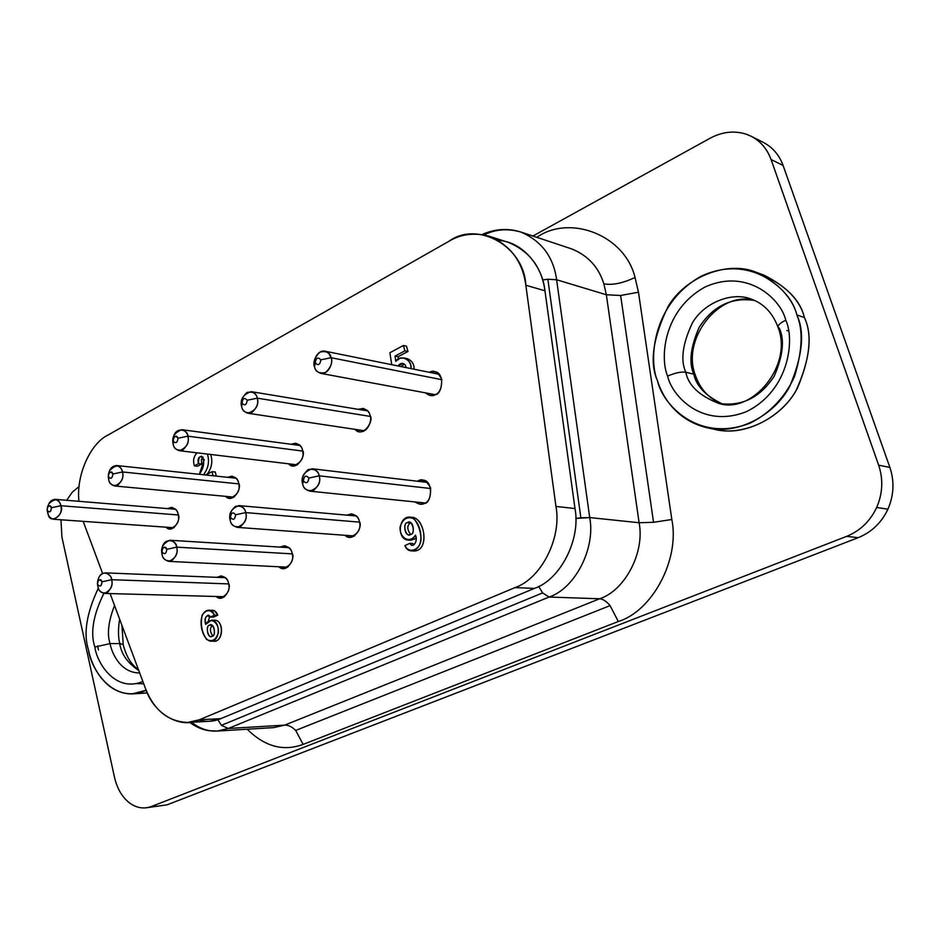 <?xml version="1.0" encoding="UTF-8"?>
<svg xmlns="http://www.w3.org/2000/svg" width="940" height="940" viewBox="0 0 940 940"><rect width="100%" height="100%" fill="white"/><g stroke="black" fill="none" stroke-linecap="round" stroke-linejoin="round"><path stroke-width="1.41" d="M230.218 520.337C228.408 513.522 231.311 508.611 238.901 505.614C242.978 506.93 245.246 509.257 245.704 512.594L359.503 522.135L245.704 512.594C244.893 507.6 241.463 505.509 235.423 506.319C230.394 511.102 228.655 515.778 230.218 520.337L230.476 517.376C231.205 512.5 232.92 511.63 235.646 514.791L245.704 512.594L235.646 514.791C232.92 511.63 231.205 512.5 230.476 517.376C233.191 520.537 234.906 519.679 235.646 514.791C234.906 519.679 233.191 520.537 230.476 517.376L230.218 520.337C230.993 525.307 234.413 527.422 240.464 526.67C245.54 521.9 247.291 517.2 245.704 512.594C247.525 519.362 244.67 524.285 237.127 527.352C232.967 526.059 230.676 523.721 230.218 520.337M97.748 581.143C98.594 576.29 101.085 573.529 105.21 572.883C109.075 574.058 111.214 576.326 111.625 579.698L228.667 583.904L111.625 579.698C112.036 574.375 101.896 568.665 98.43 578.57L97.831 580.72M97.443 584.128L97.619 581.449C99.746 579.028 101.215 579.158 102.025 581.825L111.625 579.698L102.025 581.825C99.64 578.77 98.112 579.534 97.443 584.128C99.828 587.195 101.356 586.431 102.025 581.825C101.52 586.29 100.016 587.136 97.502 584.375L97.443 584.128M241.697 406.679C239.912 399.406 243.072 394.389 251.192 391.651C254.799 393.014 256.82 395.176 257.255 398.161L370.254 416.408L257.255 398.161C256.444 393.226 252.989 391.334 246.915 392.462C241.862 397.479 240.111 402.214 241.697 406.679L242.003 403.096C242.743 398.196 244.471 397.244 247.208 400.24L257.255 398.161L247.208 400.24C244.471 397.244 242.743 398.196 242.003 403.096C244.741 406.092 246.468 405.152 247.208 400.24C246.468 405.152 244.741 406.092 242.003 403.096L241.697 406.679C242.473 411.591 245.916 413.506 251.991 412.448C257.102 407.431 258.853 402.661 257.255 398.161C259.064 405.387 255.927 410.416 247.866 413.236C244.177 411.885 242.121 409.699 241.697 406.679M108.676 473.349C109.874 468.449 112.53 465.841 116.631 465.535C120.144 466.757 122.094 468.907 122.482 471.962L238.807 483.889L122.482 471.962C120.285 464.407 115.961 464.043 109.487 470.834L108.77 472.996M108.288 476.521L108.558 473.607C110.72 471.339 112.165 471.469 112.894 473.995L122.482 471.962L112.894 473.995C110.485 471.069 108.958 471.915 108.288 476.521C110.673 479.447 112.213 478.601 112.894 473.995C112.213 478.601 110.673 479.447 108.288 476.521L108.676 479.518L108.288 476.521M47.928 506.366C49.127 501.972 51.535 499.634 55.131 499.352C58.562 500.527 60.466 502.642 60.83 505.72L51.453 507.729C51.077 511.959 49.655 512.888 47.212 510.514L47.482 507.036C49.55 505.144 50.866 505.368 51.453 507.729L60.83 505.72C59.067 498.682 55.108 498 48.939 503.664L48.293 505.156M60.83 505.72L178.295 514.967L60.83 505.72C62.299 511.889 59.878 516.401 53.545 519.256C50.067 518.093 48.14 515.966 47.787 512.864L48.116 514.051C49.926 525.707 65.224 513.851 60.83 505.72M173.136 440.907L173.23 438.416C175.428 435.526 177.025 435.455 178.024 438.228L187.847 436.172C188.353 430.214 176.508 425.761 173.477 436.759L173.195 444.185C171.526 437.323 174.417 432.494 181.867 429.697C185.439 430.99 187.436 433.14 187.847 436.172L302.692 451.082L187.847 436.172C189.528 442.998 186.672 447.839 179.258 450.695C175.616 449.414 173.595 447.252 173.195 444.185C173.924 448.968 177.143 450.895 182.854 449.954C187.671 445.172 189.328 440.578 187.847 436.172L178.024 438.228C177.319 442.975 175.698 443.868 173.136 440.907C175.698 443.868 177.319 442.975 178.024 438.228C175.463 435.267 173.841 436.16 173.136 440.907M315.276 362.863C316.04 357.799 317.885 356.789 320.81 359.82L331.115 357.717C330.222 352.653 326.544 350.761 320.058 352.042C314.688 357.306 312.844 362.229 314.536 366.788L315.276 362.863L314.536 366.788C312.186 363.38 316.592 349.48 324.993 351.196L328.812 353.393L331.115 357.717L441.812 379.69L331.115 357.717C333.465 361.125 329.153 374.943 320.763 373.368C317.062 371.935 314.994 369.749 314.536 366.788C315.394 371.829 319.06 373.744 325.546 372.534C330.974 367.27 332.831 362.335 331.115 357.717L320.81 359.82C320.046 364.896 318.202 365.907 315.276 362.863C318.202 365.907 320.046 364.896 320.81 359.82C317.885 356.789 316.04 357.799 315.276 362.863M161.962 551.756L161.974 549.536C164.077 546.457 165.699 546.387 166.826 549.312L176.65 547.151C177.237 540.641 164.406 536.364 162.126 547.844L162.079 554.447C160.399 547.985 163.043 543.25 170.034 540.253C174.006 541.487 176.215 543.79 176.65 547.151L292.258 553.871L176.65 547.151C178.341 553.59 175.721 558.325 168.777 561.38C164.735 560.158 162.503 557.843 162.079 554.447C162.796 559.288 165.992 561.391 171.679 560.757C176.473 556.198 178.13 551.663 176.65 547.151L166.826 549.312C166.121 554.06 164.5 554.87 161.962 551.756C164.5 554.87 166.121 554.06 166.826 549.312C164.277 546.211 162.655 547.021 161.962 551.756M303.362 480.81C304.125 475.757 305.958 474.841 308.861 478.049L319.177 475.816C318.296 470.681 314.63 468.59 308.191 469.53C302.833 474.547 301 479.388 302.692 484.065L303.362 480.81L302.692 484.065C300.753 476.839 303.926 471.739 312.221 468.778C316.369 470.176 318.695 472.514 319.177 475.816L430.731 488.53L319.177 475.816C321.139 482.995 317.99 488.107 309.765 491.15C305.524 489.775 303.173 487.413 302.692 484.065C303.538 489.176 307.18 491.291 313.631 490.41C319.036 485.404 320.881 480.54 319.177 475.816L308.861 478.049C308.097 483.101 306.264 484.018 303.362 480.81C306.264 484.018 308.097 483.101 308.861 478.049C305.958 474.841 304.125 475.757 303.362 480.81M483.983 234.894C495.38 229.243 507.671 228.291 520.878 232.039C541.581 241.004 553.484 256.902 556.609 279.744L547.856 279.25L580.861 517.811L589.709 517.564L556.609 279.744L606.347 294.761L639.106 522.734L653.547 522.299L620.635 295.489L606.347 294.761L603.856 283.821C612.222 285.396 622.621 283.281 635.041 277.488C624.877 235.376 570.745 214.402 537.539 236.821L537.786 237.655L537.539 236.821C570.745 214.402 624.877 235.376 635.041 277.488L638.46 292.211L671.83 519.503C680.008 559.418 652.407 611.035 618.32 621.505L303.138 744.398C283.387 751.659 264.751 746.607 247.197 729.229C264.751 746.607 283.387 751.659 303.138 744.398L295.689 730.439L610.072 605.618C606.429 601.283 602.951 599.015 599.603 598.78L284.679 725.128C288.427 725.01 292.093 726.784 295.689 730.439C292.093 726.784 288.427 725.01 284.679 725.128L228.22 728.488L549.089 597.041L542.591 592.917L221.441 725.316L228.22 728.488L217.128 731.062C208.139 731.567 199.644 728.629 191.619 722.261M273.728 727.619L217.128 731.062L228.22 728.488L221.441 725.316L542.591 592.917L538.691 586.419L542.591 592.917L549.089 597.041L228.22 728.488L284.679 725.128L273.728 727.619L284.679 725.128L599.603 598.78L549.089 597.041C574.939 588.605 595.737 548.49 589.709 517.564L639.106 522.734L606.347 294.761L556.609 279.744C553.484 256.902 541.581 241.004 520.878 232.039L571.32 248.795C587.77 255.316 598.615 266.995 603.856 283.821C598.733 267.324 588.146 255.739 572.096 249.053M139.661 672.887L138.991 672.923C121.084 672.699 112.013 654.146 110.039 643.595L119.827 643.559L123.199 644.546L119.827 643.559C118.099 637.297 118.029 629.166 119.638 619.155C118.029 629.166 118.099 637.297 119.827 643.559C121.178 653.958 127.499 662.959 138.803 670.573C127.499 662.959 121.178 653.958 119.827 643.559L110.039 643.595L94.858 647.061C90.169 632.949 93.177 615.054 103.87 593.387C93.177 615.054 90.169 632.949 94.858 647.061L110.039 643.595C106.902 633.877 108.406 621.187 114.551 605.513C108.406 621.187 106.902 633.877 110.039 643.595C112.013 654.146 121.084 672.699 138.991 672.923L139.672 672.899M685.8 372.216C680.302 360.243 682.534 343.723 692.522 322.679C704.354 302.457 732.166 291.6 751.001 299.014C732.166 291.6 704.354 302.457 692.522 322.679C682.534 343.723 680.302 360.243 685.8 372.216C688.362 385.412 699.337 395.799 718.712 403.378C741.566 406.797 760.061 397.749 774.184 376.247C783.043 355.743 784.747 339.716 779.307 328.142L777.932 327.026C777.909 325.029 780.505 322.761 785.758 320.223C781.246 299.813 748.017 267.395 704.871 287.123C663.229 310.047 659.821 358.422 667.635 376.094C675.084 372.886 681.136 371.594 685.8 372.216L693.826 374.238L685.8 372.216C681.136 371.594 675.084 372.886 667.635 376.094C671.654 395.364 701.851 429.239 746.431 411.649C790.164 390.1 794.664 338.329 785.758 320.223C780.505 322.761 777.909 325.029 777.932 327.026C793.525 365.166 752.035 414.622 718.712 403.378C699.337 395.799 688.362 385.412 685.8 372.216M722.637 404.071C705.87 396.034 696.27 386.082 693.826 374.238L695.412 375.377L693.826 374.238C696.27 386.082 705.87 396.034 722.637 404.071M120.355 646.92L119.686 643.559L120.355 646.92M754.714 300.483C731.778 296.981 713.307 305.829 699.289 327.061C690.477 347.142 688.656 362.863 693.826 374.238C688.656 362.863 690.477 347.142 699.289 327.061C713.307 305.829 731.778 296.981 754.714 300.483M788.484 330.856L786.862 330.575L788.484 330.856M708.208 428.005L716.221 429.639C744.797 436.536 782.256 417.36 797.367 388.279C810.104 358.116 812.442 334.534 804.393 317.544L796.861 314.971C804.945 332.102 802.596 355.872 789.776 386.281C774.584 415.598 736.925 434.95 708.208 428.005C676.788 420.956 662.582 397.032 657.518 380.888C649.293 362.852 652.83 338.024 668.14 306.393C686.294 276.007 728.477 260.474 756.336 272.33C779.236 283.857 792.737 298.062 796.861 314.971L804.393 317.544C800.293 300.765 786.851 286.653 764.067 275.197L756.336 272.33M132.011 693.943C104.986 693.908 91.427 665.802 88.536 650.045C90.639 668.481 113.211 705.306 146.158 690.242L132.011 693.943L147.321 692.956L136.946 693.391M145.888 807.848L167.05 804.84L858.185 537.68L846.658 536.364C860.135 530.865 870.146 521.242 876.679 507.483C882.707 493.465 883.377 479.365 878.665 465.171L771.082 159.542L878.665 465.171L889.886 467.415L783.091 165.452L771.082 159.542C766.359 146.946 758.087 138.497 746.278 134.197C734.316 130.401 722.261 131.741 710.1 138.227L532.898 236.034L710.1 138.227C722.261 131.741 734.316 130.401 746.278 134.197L751.178 136.265C760.601 141.212 767.24 148.978 771.082 159.542L783.091 165.452C779.272 155.006 772.68 147.321 763.327 142.398C772.68 147.321 779.272 155.006 783.091 165.452L889.886 467.415L878.665 465.171C883.377 479.365 882.707 493.465 876.679 507.483L887.936 509.174C893.905 495.345 894.551 481.421 889.886 467.415C894.551 481.421 893.905 495.345 887.936 509.174L876.679 507.483C870.146 521.242 860.135 530.865 846.658 536.364L858.185 537.68C871.556 532.252 881.473 522.757 887.936 509.174C881.473 522.757 871.556 532.252 858.185 537.68L167.05 804.84L145.888 807.848C139.778 808.377 134.103 806.567 128.862 802.431C121.812 796.591 117.03 788.237 114.527 777.392L61.923 537.128L60.971 519.785L61.923 537.128L114.527 777.392C117.03 788.237 121.812 796.591 128.862 802.431C136.053 807.954 143.585 809.305 151.434 806.485L155.84 806.027M401.004 366.577L404.271 364.062L401.004 366.577M405.211 364.99L402.802 363.416L397.937 365.954C400.569 362.899 402.99 362.582 405.211 364.99L406.291 367.646L405.211 364.99M216.118 596.489L220.324 598.192C227.645 594.926 230.382 589.968 228.538 583.317C228.044 579.663 225.588 577.195 221.159 575.914L216.846 577.336C223.603 575.386 227.504 577.383 228.538 583.317C231.91 588.052 223.473 603.562 216.118 596.489M278.828 566.75L283.234 568.606C291.118 565.316 294.079 560.193 292.117 553.237C291.6 549.595 289.074 547.104 284.538 545.74L279.955 547.104C286.994 545.235 291.048 547.28 292.117 553.237C295.795 558.172 286.488 574.305 278.828 566.75M345.062 535.295L349.68 537.327C358.222 534.038 361.442 528.738 359.339 521.418C358.798 517.811 356.213 515.296 351.584 513.863L346.696 515.12C354.039 513.369 358.246 515.472 359.339 521.418C363.392 526.6 353.029 543.402 345.062 535.295M165.969 527.176L169.882 528.997C177.131 525.918 179.893 521.03 178.154 514.321C177.719 510.984 175.522 508.669 171.574 507.377L167.426 508.587C173.689 506.907 177.261 508.822 178.154 514.321C181.549 519.068 172.69 534.543 165.969 527.176M225.624 496.355L229.713 498.329C237.514 495.263 240.487 490.21 238.643 483.172C238.184 479.858 235.94 477.52 231.922 476.169L227.515 477.309C234.025 475.722 237.738 477.673 238.643 483.172C242.356 488.142 232.579 504.216 225.624 496.355M288.545 463.796L292.822 465.958C301.247 462.915 304.478 457.686 302.515 450.284C302.034 447.017 299.754 444.667 295.677 443.245L291 444.268C297.757 442.811 301.587 444.82 302.515 450.284C306.593 455.512 295.712 472.233 288.545 463.796M355.026 429.345L359.48 431.719C368.327 433.011 372.404 419.064 370.043 415.515C369.538 412.296 367.235 409.946 363.134 408.442L358.163 409.323C365.155 408.019 369.103 410.087 370.043 415.515C374.555 421.049 362.346 438.451 355.026 429.345M424.339 503.417C431.542 504.028 434.057 480.164 422.647 480.105L418.077 480.892L426.889 481.938L418.077 480.892C422.283 478.225 426.431 480.505 430.532 487.719C430.955 496.708 428.887 501.937 424.339 503.417C421.954 504.956 418.887 504.474 415.139 501.96L419.98 504.193L424.339 503.417M435.349 394.6C441.823 394.906 445.689 372.91 434.644 371.606L429.369 372.311C433.716 369.655 437.817 371.899 441.671 379.055C441.906 387.797 439.803 392.99 435.349 394.6C432.694 396.469 429.357 395.869 425.35 392.826L429.98 395.458L435.349 394.6M410.522 522.922L407.443 522.663C403.342 522.252 404.118 536.082 409.405 534.719L410.663 534.402C414.74 534.848 414.035 521.019 408.724 522.346L407.443 522.663L410.522 522.922C406.903 525.378 406.914 529.22 410.533 534.461C406.914 529.22 406.903 525.378 410.522 522.922M405.587 358.469C411.297 359.644 414.129 363.228 414.07 369.22C414.246 364.109 411.931 360.584 407.149 358.622L404.094 357.987C408.888 359.938 411.191 363.474 411.015 368.598C412.566 359.62 399.888 354.051 395.74 361.301L399.923 358.316L404.094 357.987M212.182 636.168C215.883 636.65 214.767 623.337 210.384 625.018L211.794 625.253L209.573 625.241C205.872 624.771 207.023 638.084 211.394 636.38L212.182 636.168C208.398 639.917 204.92 625.323 209.573 625.241C213.345 621.446 216.858 636.086 212.182 636.168M212.71 635.851C209.832 631.633 209.691 628.202 212.322 625.558C209.691 628.202 209.832 631.633 212.71 635.851M210.572 610.483C213.885 609.625 216.259 611.2 217.716 615.207L213.58 617.122L210.325 617.075L213.58 617.122L217.716 615.207L214.473 615.159L210.325 617.075L208.328 615.124C205.202 616.581 204.286 619.66 205.601 624.36L211.629 620.141C220.994 620.682 220.219 642.208 210.489 641.15C200.514 639.329 196.272 611.317 208.892 610.142L212.722 611.823L214.473 615.159L217.716 615.207L214.626 610.894L208.892 610.142M210.489 641.15L213.733 641.139C223.473 642.196 224.237 620.717 214.884 620.177L211.629 620.141M208.375 621.07L209.785 615.923L208.375 621.07M214.473 615.159C210.713 609.32 206.636 609.226 202.218 614.877C200.243 624.101 201.724 632.291 206.647 639.459C212.111 642.232 216.024 639.976 218.397 632.667C219.326 622.644 210.431 616.147 205.601 624.36C204.567 616.899 206.142 614.466 210.325 617.075L214.473 615.159M403.413 345.485L404.917 350.82L407.972 351.478L406.468 346.155L403.413 345.485L406.468 346.155L407.972 351.478L404.917 350.82L395.07 356.072L398.137 356.707L407.972 351.478L398.137 356.707L395.07 356.072L395.74 361.301L395.07 356.072L404.917 350.82L403.413 345.485L389.9 352.735L403.413 345.485M398.431 359.021L398.137 356.707L398.431 359.021M391.733 364.697L389.9 352.735L391.733 364.697M205.731 474.994L212.076 471.657L215.295 472.009L212.076 471.657L213.075 475.769L212.076 471.657L205.731 474.994M216.306 476.11L215.295 472.009L216.306 476.11M199.339 474.312C204.18 467.427 204.944 461.399 201.63 456.229C198.399 456.922 197.353 459.402 198.493 463.655L201.724 464.019L201.36 459.578L203.075 457.075L201.36 459.578L201.724 464.019L198.493 463.655L194.368 465.852L197.6 466.205L201.724 464.019L197.6 466.205L194.368 465.852C192.77 460.635 193.675 456.299 197.095 452.833C193.675 456.299 192.77 460.635 194.368 465.852L198.493 463.655C198.516 456.053 200.42 454.76 204.215 459.778L199.339 474.312M207.423 454.079C209.655 461.411 208.351 468.308 203.498 474.759C208.351 468.308 209.655 461.411 207.423 454.079M207.129 474.254C211.758 468.073 212.934 461.47 210.654 454.466C212.934 461.47 211.758 468.073 207.129 474.254M415.445 535.189C413.518 538.632 410.874 540.253 407.49 540.042C396.457 538.35 398.736 515.472 410.287 517.164C421.684 519.914 426.607 549.877 411.238 550.852C408.219 550.664 406.115 548.913 404.929 545.576L409.84 543.344L412.919 543.555L409.84 543.344L411.802 545.388C415.903 544.037 417.113 540.641 415.445 535.189C418.194 539.842 413.447 549.501 409.84 543.344L404.929 545.576C409.241 554.952 421.473 549.054 421.026 538.303C420.521 530.606 418.183 524.097 414.023 518.751C407.455 516.084 402.825 518.763 400.135 526.788C399.101 537.621 409.687 544.366 415.445 535.189M411.238 550.852L414.305 551.052C429.662 550.088 424.751 520.196 413.353 517.447L410.287 517.164M407.49 540.042L410.569 540.265L416.021 538.585L409.253 539.983M413.741 544.977L412.919 543.555L413.741 544.977M410.663 534.402C406.186 538.679 401.897 522.993 407.443 522.663C411.908 518.34 416.232 534.085 410.663 534.402M498.529 240.429C522.863 241.615 542.697 266.678 544.953 290.789L525.836 285.243L555.963 506.437C561.991 537.927 541.017 578.899 515.014 587.594L199.362 719.782L187.824 722.461C168.248 721.709 154.125 710.358 145.453 688.421L110.098 593.587L145.453 688.421C153.396 713.448 180.069 729.546 199.362 719.782L515.014 587.594C541.017 578.899 561.991 537.927 555.963 506.437L525.836 285.243C524.097 245.951 477.191 220.477 448.991 241.251L107.724 435.22C91.286 442.916 75.952 474.065 78.925 501.314C75.952 474.065 91.286 442.916 107.724 435.22L448.991 241.251C461.011 234.048 474.406 232.38 489.188 236.234C510.432 245.222 522.652 261.567 525.836 285.243L544.953 290.789L574.998 508.552C580.99 539.548 560.228 579.839 534.449 588.393L220.829 718.642C213.862 721.615 206.424 722.108 198.516 720.122M83.178 521.347L102.601 573.459L83.178 521.347M213.18 620.4C224.731 617.58 223.685 645.087 212.123 640.868M411.838 517.494C425.397 517.27 429.944 553.366 412.672 550.746M187.824 722.461L209.338 721.297L220.829 718.642L199.362 719.782L220.829 718.642L534.449 588.393L515.014 587.594L534.449 588.393C560.228 579.839 580.99 539.548 574.998 508.552L555.963 506.437L574.998 508.552L544.953 290.789C541.769 267.465 529.631 251.344 508.54 242.438L489.188 236.234M66.681 500.303L72.286 492.172L79.101 486.509L72.286 492.172L66.681 500.303M88.536 650.045C83.237 633.889 86.504 613.256 98.348 588.135C86.504 613.256 83.237 633.889 88.536 650.045M94.858 647.061C96.738 662.559 115.256 693.156 142.857 681.465C115.256 693.156 96.738 662.559 94.858 647.061M796.861 314.971C791.492 290.766 751.965 252.707 701.228 276.184C652.313 303.362 648.4 360.079 657.518 380.888C662.218 403.495 697.515 443.586 750.249 423.082C770.577 413.012 786.286 395.329 794.582 376.27C802.455 350.326 803.207 329.893 796.861 314.971M785.758 320.223C794.664 338.329 790.164 390.1 746.431 411.649C701.851 429.239 671.654 395.364 667.635 376.094C659.821 358.422 663.229 310.047 704.871 287.123C748.017 267.395 781.246 299.813 785.758 320.223M846.658 536.364L151.434 806.485L846.658 536.364M589.709 517.564L575.75 518.445L580.861 517.811L547.856 279.25L556.609 279.744L589.709 517.564C595.737 548.49 574.939 588.605 549.089 597.041L599.603 598.78C624.841 590.708 645.052 552.344 639.106 522.734L589.709 517.564M221.441 725.316L217.833 719.735L221.441 725.316M98.453 649.975L97.666 645.933M760.155 273.892C785.382 284.973 800.128 299.519 804.393 317.544C812.759 335.063 810.033 359.315 796.215 390.276C779.789 420.039 740.356 437.558 712.25 428.699M536.681 237.291L537.539 236.821L536.681 237.291M639.106 522.734C645.052 552.344 624.841 590.708 599.603 598.78C602.951 599.015 606.429 601.283 610.072 605.618L618.32 621.505C652.407 611.035 680.008 559.418 671.83 519.503L653.547 522.299L639.106 522.734M635.041 277.488C622.621 283.281 612.222 285.396 603.856 283.821L606.347 294.761L620.635 295.489L638.46 292.211L635.041 277.488M620.635 295.489L653.547 522.299L671.83 519.503L638.46 292.211L620.635 295.489M610.072 605.618L295.689 730.439L303.138 744.398L618.32 621.505L610.072 605.618M542.627 279.944L547.856 279.25L542.627 279.944M51.453 507.729C49.197 504.839 47.752 505.638 47.106 510.115C49.35 512.993 50.795 512.194 51.453 507.729M108.676 479.518C109.346 484.182 112.365 486.098 117.747 485.287C122.294 480.716 123.869 476.263 122.482 471.962C124.056 478.437 121.436 483.113 114.598 485.98C111.026 484.758 109.052 482.608 108.676 479.518M97.889 586.572L98.066 587.288C99.088 591.989 102.202 593.751 107.407 592.576C111.531 588.099 112.941 583.811 111.625 579.698C113.2 585.832 110.779 590.402 104.375 593.422C100.451 592.259 98.289 589.979 97.889 586.572L97.936 586.572M136.453 683.615L143.714 683.768M356.166 515.954L238.901 505.614M225.33 577.677L105.21 572.883M97.619 581.449L98.43 578.57M367.54 410.874L251.192 391.651M235.975 478.202L116.631 465.535M108.276 476.474L108.641 479.365M108.558 473.607L109.487 470.834M47.482 507.036L48.939 503.664M175.451 509.257L55.131 499.352M173.019 440.096L172.854 441.765M173.23 438.416L173.477 436.759M299.907 445.454L181.867 429.697M439.215 374.296L324.993 351.196M161.88 551.263L161.821 552.967M161.974 549.536L162.126 547.844M288.909 547.656L170.034 540.253M427.441 482.42L312.221 468.778M751.001 299.014C763.644 303.514 772.633 312.856 777.932 327.026M121.965 625.394L123.199 644.546C126.254 656.543 131.33 664.874 138.415 669.55M754.773 300.518C720.287 289.779 680.936 338.294 695.377 375.272M751.178 136.265L763.327 142.398M695.412 375.377C700.523 389.806 709.618 399.371 722.707 404.082M217.128 731.062L208.845 730.686C202.312 729.71 195.908 726.937 189.61 722.366M520.878 232.039C507.823 227.974 494.887 228.808 482.044 234.565M425.162 502.982L309.765 491.15M287.793 567.196L168.777 561.38M435.22 394.671L320.763 373.368M297.463 464.865L179.258 450.695M174.006 527.74L53.545 519.256M47.212 510.514L48.116 514.051M234.095 497.143L114.598 485.98M364.414 430.767L247.866 413.236M97.502 584.375L98.066 587.288M224.613 596.712L104.375 593.422M354.545 536L237.127 527.352"/></g></svg>

